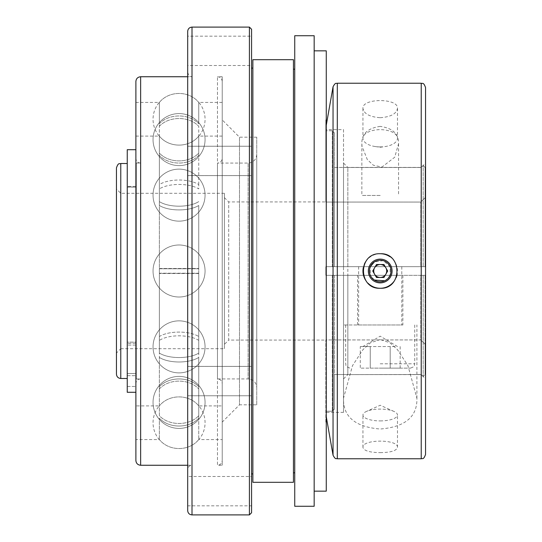 <?xml version="1.0" encoding="UTF-8"?>
<svg xmlns="http://www.w3.org/2000/svg" width="542" height="542" viewBox="0 0 542 542"><rect width="100%" height="100%" fill="white"/><g stroke="black" fill="none" stroke-linecap="round" stroke-linejoin="round"><path stroke-width="0.41" stroke-dasharray="2.71 2.03" d="M333.045 86.788L333.045 266.684L325.823 266.684L343.52 266.684L343.52 163.081L343.52 378.919L343.52 275.316L325.823 275.316L325.823 266.684L425.111 266.684L420.795 266.684L420.795 202.064L420.795 266.684L325.823 266.684L325.823 275.316L325.823 266.684L325.823 275.316L425.111 275.316L420.795 275.316L420.795 339.936L425.111 344.258L425.111 275.316L425.111 374.515L425.111 275.316L425.111 374.515L425.111 344.258L420.795 339.936L325.823 339.936L325.823 422.089L326.257 422.089L326.257 416.629L326.257 422.089L325.823 422.089L325.823 339.936L420.795 339.936L420.795 275.316L325.823 275.316L333.045 275.316L333.045 455.212M135.886 187.132L135.886 342.131L135.886 186.421L135.886 187.132L127.248 187.132L127.248 213.555L127.248 186.97L127.248 345.058L127.248 186.97L135.886 187.173L135.886 168.474L135.886 187.173L127.248 186.97L135.886 187.132M127.248 342.131L127.248 213.555L127.248 345.058L127.248 342.131L135.886 342.131L135.886 345.058L135.886 342.131L127.248 342.131M423.166 275.316L425.545 275.316L421.222 275.316L423.166 275.316L423.166 376.46L423.166 275.316M337.3 458.783L337.3 275.316L421.222 275.316L421.222 458.783M337.3 275.316L333.045 275.316M343.52 129.626L343.52 412.374L343.52 275.316L347.842 275.316L347.842 374.515L334.455 374.515L334.455 409.068L332.3 411.229L326.257 411.229L326.257 416.629L326.257 411.229L332.3 411.229L334.455 409.068L334.455 374.515L347.842 374.515L347.842 275.316L334.455 275.316L347.842 275.316L347.842 266.684L334.455 266.684L347.842 266.684L343.52 266.684L343.52 129.626L326.257 129.626L326.257 130.771L332.3 130.771L334.455 132.932L332.3 130.771L326.257 130.771L326.257 125.31L326.257 266.684L334.455 266.684L326.257 266.684L326.257 275.316L334.455 275.316L334.455 409.068L334.455 275.316L326.257 275.316L326.257 129.626M357.551 275.316L402.875 275.316L357.551 275.316L357.551 324.963L402.875 324.963L357.551 324.963M420.795 202.064L325.823 202.064L325.823 119.911L326.257 119.911L326.257 125.371L326.257 119.911L325.823 119.911L325.823 202.064L420.795 202.064L425.111 197.742L420.795 202.064M224.381 344.387L224.381 197.613L224.381 344.387L228.697 340.071L228.697 201.929L228.697 340.071L325.823 340.071M425.111 266.684L425.111 197.742L425.111 266.684L423.166 266.684L425.111 266.684L425.111 167.485L425.111 266.684M421.222 83.217L421.222 266.684L425.545 266.684L390.104 266.684L383.302 260.661L374.305 261.969M370.322 266.684L390.104 266.684A10.793 10.793 0 0 0 369.522 272.477A10.793 10.793 0 0 0 380.213 281.793A10.793 10.793 0 0 0 390.104 266.684L390.104 275.316L370.322 275.316L370.322 266.684L347.842 266.684L347.842 167.485L334.455 167.485L334.455 266.684L334.455 132.932L334.455 266.684L334.455 167.485L347.842 167.397L347.842 266.684M333.045 266.684L337.3 266.684L337.3 83.217M390.104 275.316L421.222 275.316L421.222 266.684L337.3 266.684M380.213 266.684L401.798 266.684L380.213 266.684M127.248 213.555L127.248 386.473L127.248 213.555M187.688 36.165L187.688 65.521L187.688 36.165L251.576 36.165L251.576 65.521L251.576 36.165M159.368 353.113C168.969 359.028 189.117 359.034 198.738 353.113C189.131 359.028 168.989 359.034 159.368 353.113L159.368 273.493L159.368 353.113M198.738 273.493L159.368 273.493L159.368 268.507L159.368 273.493L198.738 273.493L198.738 353.113L198.738 268.507L159.368 268.507L159.368 184.565L159.368 268.507L198.738 268.507L198.738 273.493M135.886 392.286L135.886 149.7L135.886 392.286L135.886 343.188L135.886 373.499L127.248 373.499L135.886 373.499L135.886 392.286L127.248 392.286L127.248 149.7M380.213 195.459L361.866 195.459L380.213 195.459M380.213 126.388C367.625 128.197 361.514 133.996 361.866 143.799L362.009 146.306L367.341 159.653L373.323 165.202L381.927 167.078L394.698 157.241L398.56 143.799C398.919 133.996 392.801 128.197 380.213 126.388M136.313 373.526L136.313 168.474L136.313 373.526L127.248 373.526M135.886 343.188L127.248 343.411L135.886 343.188L135.886 345.058L135.886 343.188M380.206 253.731A17.269 17.269 0 0 1 380.213 253.731A17.269 17.269 0 0 0 365.843 261.427M389.8 256.637A17.269 17.269 0 0 1 397.151 274.36M396.175 277.592A17.269 17.269 0 0 1 394.576 280.587M368.025 283.229A17.269 17.269 0 0 1 365.87 280.607M363.276 267.653A17.269 17.269 0 0 1 364.258 264.408M135.886 81.49L135.886 460.51M135.886 439.569L135.886 102.431L135.886 439.569L159.226 439.569A26.009 26.009 0 0 1 159.226 405.904L135.886 405.904L135.886 136.096L135.886 405.904M380.206 146.916A17.269 8.631 180 0 0 380.213 146.916A17.269 8.631 180 0 0 384.996 146.577A17.269 8.631 180 0 0 397.482 138.285A17.269 8.631 180 0 0 380.213 129.653A17.269 8.631 180 0 0 362.95 138.285A17.269 8.631 180 0 0 375.43 146.577A17.269 8.631 180 0 0 380.206 146.916M380.206 117.702C390.701 116.957 396.459 113.847 397.482 108.38C398.546 97.98 361.88 97.987 362.95 108.38C363.96 113.84 369.712 116.95 380.206 117.702M127.248 378.465L127.248 375.681L127.248 378.465M198.738 405.883C189.131 393.912 168.989 393.898 159.368 405.883C168.969 393.912 189.117 393.898 198.738 405.883L198.738 388.926L198.738 405.883M159.368 388.926C168.969 378.512 189.117 378.499 198.738 388.926C189.131 378.512 168.989 378.499 159.368 388.926L159.368 386.697C168.969 376.378 189.117 376.365 198.738 386.697L198.738 388.926L198.738 386.697C189.131 376.378 168.989 376.365 159.368 386.697L159.368 340.376C168.969 334.299 189.117 334.292 198.738 340.376L198.738 386.697L198.738 340.376C189.131 334.299 168.989 334.292 159.368 340.376L159.368 388.926M360.274 346.541L370.247 346.541L370.247 368.126L360.274 368.126L400.152 368.126L370.247 368.126L370.247 346.541L360.274 346.541L360.274 368.126M383.953 264.523L387.693 271L383.953 277.477L376.48 277.477L372.74 271L376.48 264.523L383.953 264.523M395.172 346.541L365.261 346.541L395.172 346.541M326.257 275.316L326.257 416.629L326.257 275.316M251.576 29.261L251.576 65.521L187.688 65.521M251.576 473.891L251.576 512.739M251.576 366.399L187.688 366.399L251.576 366.399L251.576 395.755L187.688 395.755L187.688 366.399L187.688 395.755L187.688 366.399L187.688 395.755L251.576 395.755L251.576 366.399L251.576 388.418M251.576 168.257L251.576 146.245L251.576 168.257M251.576 476.479L251.576 505.835L251.576 476.479L187.688 476.479L187.688 505.835L187.688 476.479M251.576 175.601L187.688 175.601L251.576 175.601L251.576 146.245L187.688 146.245L187.688 175.601L187.688 146.245L187.688 175.601L187.688 146.245L251.576 146.245M334.455 132.932L334.455 167.485L334.455 132.932M159.368 418.221C168.969 428.627 189.117 428.641 198.738 418.221L198.738 415.721C189.131 426.046 168.989 426.059 159.368 415.721L159.368 357.435L159.368 415.721C168.969 426.046 189.117 426.059 198.738 415.721L198.738 357.435C189.131 363.499 168.989 363.506 159.368 357.435C168.969 363.499 189.117 363.506 198.738 357.435L198.738 418.221C189.131 428.627 168.989 428.641 159.368 418.221L159.368 439.555L159.368 418.221M198.738 439.555C189.131 451.52 168.989 451.54 159.368 439.555L159.368 439.555C168.969 451.52 189.117 451.54 198.738 439.555L198.738 418.221L198.738 439.555M380.213 368.126L410.436 368.126L380.213 368.126M116.455 353.018L116.455 188.982L116.455 353.018L120.778 348.702L120.778 193.298L120.778 348.702L224.381 348.702L224.381 193.298L224.381 348.702M116.455 167.83L116.455 374.17M380.213 324.963L343.52 324.963L380.213 324.963M380.206 420.91A17.269 5.908 0 0 0 380.213 420.91A17.269 5.908 0 0 0 397.482 415.003A17.269 5.908 0 0 0 393.953 411.425A17.269 5.908 0 0 0 366.473 411.425A17.269 5.908 0 0 0 362.95 415.003A17.269 5.908 0 0 0 380.206 420.91M380.206 452.617C390.701 452.516 396.459 450.795 397.482 447.455C398.546 439.02 361.88 439.027 362.95 447.455C363.96 450.795 369.712 452.509 380.206 452.617M425.111 197.742L425.111 167.485L425.111 197.742M425.111 167.485L423.166 165.54L423.166 266.684L423.166 165.54L421.222 167.397L423.166 165.54L425.111 167.485M425.545 454.467L425.545 87.533M423.166 376.46L421.222 374.515L423.166 376.46L425.111 374.515L423.166 376.46M159.368 184.565L159.368 123.779L159.368 184.565C168.969 178.501 189.117 178.494 198.738 184.565L198.738 188.887C189.131 182.972 168.989 182.966 159.368 188.887C168.969 182.972 189.117 182.966 198.738 188.887L198.738 184.565C189.131 178.501 168.989 178.494 159.368 184.565M159.368 123.779L159.368 102.445L159.368 123.779C168.969 113.373 189.117 113.359 198.738 123.779C189.131 113.373 168.989 113.359 159.368 123.779M198.738 155.303C189.131 165.622 168.989 165.635 159.368 155.303C168.969 165.622 189.117 165.635 198.738 155.303L198.738 153.074C189.131 163.488 168.989 163.501 159.368 153.074L159.368 136.117C168.969 148.088 189.117 148.101 198.738 136.117L198.738 153.074L198.738 136.117C189.131 148.088 168.989 148.101 159.368 136.117L159.368 201.624C168.969 207.701 189.117 207.708 198.738 201.624C189.131 207.701 168.989 207.708 159.368 201.624L159.368 153.074C168.969 163.488 189.117 163.501 198.738 153.074L198.738 155.303M256.752 387.557L256.752 154.443L256.752 387.557C256.244 382.313 253.365 379.434 248.121 378.919L248.121 163.081L248.121 378.919L217.471 378.919L217.471 163.081L217.471 378.919C220.357 379.204 221.935 380.782 222.22 383.668L222.22 158.332L222.22 383.668M198.738 205.493C189.131 211.387 168.989 211.4 159.368 205.493C168.969 211.387 189.117 211.4 198.738 205.493L198.738 268.771L198.738 205.493M159.368 268.771L198.738 268.771L198.738 273.229L159.368 273.229L159.368 201.624L159.368 336.507C168.969 330.613 189.117 330.6 198.738 336.507L198.738 268.771L159.368 268.771M135.886 379.874L135.886 158.332L135.886 379.874M421.222 167.485L347.842 167.485L421.222 167.485M222.22 405.904L222.22 136.096L222.22 405.904L198.88 405.904A26.009 26.009 0 0 1 198.88 439.569L222.22 439.569L222.22 102.431L222.22 439.569M421.222 374.515L347.842 374.603L421.222 374.515M159.368 102.445C168.969 90.48 189.117 90.46 198.738 102.445C189.131 90.48 168.989 90.46 159.368 102.445M198.738 123.779L198.738 102.445L198.738 123.779M314.17 491.16L314.17 50.84L314.17 491.16M326.257 50.84L326.257 491.16M365.261 346.541L362.95 346.541L365.261 346.541M159.368 340.376L159.368 273.229L198.738 273.229L198.738 336.507C189.131 330.613 168.989 330.6 159.368 336.507L159.368 340.376M294.74 35.731L294.74 506.269M294.74 472.814L294.74 69.186L294.74 472.814M380.213 339.529L370.43 342.829L362.984 349.617L352.49 365.667L343.52 398.201C342.991 416.717 355.213 426.988 380.193 429.02C405.186 427.008 417.421 416.73 416.906 398.201L407.93 365.64L397.428 349.597L389.976 342.808L380.213 339.529M256.752 404.82L256.752 137.18L256.752 404.82L239.489 404.82L239.489 137.18L239.489 404.82L222.22 422.089L222.22 119.911L222.22 422.089M140.635 378.899L140.635 163.081L140.635 378.899M159.368 126.279C168.969 115.954 189.117 115.941 198.738 126.279C189.131 115.954 168.989 115.941 159.368 126.279M198.738 184.565L198.738 126.279L198.738 184.565M400.152 346.541L400.152 368.126M390.186 346.541L390.186 368.126L390.186 346.541M252.87 473.891L252.87 68.109L252.87 473.891M252.87 59.695L252.87 482.305M374.298 280.024L370.322 275.316L347.842 275.316M136.313 378.919L136.313 163.081L136.313 378.919L140.635 378.919C137.749 379.204 136.164 380.782 135.886 383.668M293.446 59.695L293.446 482.305M293.446 472.814L293.446 69.186L293.446 472.814M187.688 505.835L251.576 505.835M314.17 35.731L314.17 506.269M187.688 469.575L187.688 72.425L187.688 469.575C187.938 466.953 189.382 465.51 192.003 465.26L192.003 76.74L192.003 465.26L187.688 465.26M187.688 31.416L187.688 510.584M384.752 280.79L388.458 277.965M222.22 465.26L222.22 76.74L222.22 465.26L217.471 465.26L217.471 76.74L217.471 465.26C220.357 464.975 221.935 463.39 222.22 460.51L222.22 81.49L222.22 460.51M332.3 266.684L332.3 130.771L332.3 266.684M380.213 363.811L414.752 363.811L380.213 363.811M332.3 275.316L332.3 411.229L332.3 275.316M249.415 27.1L249.415 514.9M192.003 27.1L192.003 514.9M140.635 76.74L140.635 465.26M120.778 163.515L120.778 378.485M224.381 197.613L228.697 201.929L325.823 201.929M135.886 186.421L127.248 186.421L135.886 186.421M361.866 143.799L361.866 195.459M398.56 143.799L398.56 195.459M136.313 168.474L135.886 168.474M135.886 345.058L127.248 345.058L135.886 345.058M362.95 108.38L362.95 138.285M397.482 108.38L397.482 138.285M375.43 146.577L380.213 147.268L384.996 146.577M345.681 324.963L345.681 363.811C346.507 365.091 344.095 366.074 349.997 368.126M414.752 324.963L414.752 363.811C413.878 365.105 416.425 365.999 410.436 368.126M358.635 266.684L358.635 324.963M401.798 266.684L401.798 324.963M397.482 447.455L397.482 415.003M362.95 447.455L362.95 415.003M343.52 378.919L347.842 374.603L421.222 374.603L425.545 378.919M343.52 163.081L347.842 167.397L421.222 167.397L425.545 163.081M135.886 136.096L159.226 136.096A26.009 26.009 0 0 1 159.226 102.431L135.886 102.431M205.059 402.408A26.009 26.009 0 0 0 179.05 376.399A26.009 26.009 0 0 0 153.04 402.408A26.009 26.009 0 0 0 179.05 428.417A26.009 26.009 0 0 0 205.059 402.408A26.009 26.009 0 0 0 179.05 376.399A26.009 26.009 0 0 0 153.04 402.408A26.009 26.009 0 0 0 179.05 428.417A26.009 26.009 0 0 0 205.059 402.408M256.752 154.443C256.244 159.694 253.365 162.566 248.121 163.081L217.471 163.081C220.357 162.796 221.935 161.218 222.22 158.332M402.875 275.316L402.875 324.963M153.04 195.134A26.009 26.009 0 0 0 179.05 221.143A26.009 26.009 0 0 0 205.059 195.134A26.009 26.009 0 0 0 179.05 169.124A26.009 26.009 0 0 0 153.04 195.134A26.009 26.009 0 0 0 179.05 221.143A26.009 26.009 0 0 0 205.059 195.134A26.009 26.009 0 0 0 179.05 169.124A26.009 26.009 0 0 0 153.04 195.134M153.04 271A26.009 26.009 0 0 0 179.05 297.009A26.009 26.009 0 0 0 205.059 271A26.009 26.009 0 0 0 179.05 244.991A26.009 26.009 0 0 0 153.04 271A26.009 26.009 0 0 0 179.05 297.009A26.009 26.009 0 0 0 205.059 271A26.009 26.009 0 0 0 179.05 244.991A26.009 26.009 0 0 0 153.04 271M397.482 346.541L380.213 336.169L362.95 346.541M205.059 346.866A26.009 26.009 0 0 0 179.05 320.857A26.009 26.009 0 0 0 153.04 346.866A26.009 26.009 0 0 0 179.05 372.876A26.009 26.009 0 0 0 205.059 346.866A26.009 26.009 0 0 0 179.05 320.857A26.009 26.009 0 0 0 153.04 346.866A26.009 26.009 0 0 0 179.05 372.876A26.009 26.009 0 0 0 205.059 346.866M416.906 398.201L416.906 324.963M343.52 398.201L343.52 324.963M127.248 386.473L135.886 386.473L127.248 386.473M127.248 375.681L135.886 375.681L127.248 375.681M136.313 163.081L140.635 163.081C137.749 162.796 136.164 161.218 135.886 158.332M222.22 136.096L198.88 136.096A26.009 26.009 0 0 0 198.88 102.431L222.22 102.431M153.04 139.592A26.009 26.009 0 0 0 179.05 165.601A26.009 26.009 0 0 0 205.059 139.592A26.009 26.009 0 0 0 179.05 113.583A26.009 26.009 0 0 0 153.04 139.592A26.009 26.009 0 0 0 179.05 165.601A26.009 26.009 0 0 0 205.059 139.592A26.009 26.009 0 0 0 179.05 113.583A26.009 26.009 0 0 0 153.04 139.592M343.52 412.374L326.257 412.374M393.953 411.425L380.213 405.253L366.473 411.425M256.752 137.18L239.489 137.18L222.22 119.911M187.688 72.425C189.741 78.326 190.723 75.914 192.003 76.74L187.688 76.74M224.381 193.298L120.778 193.298L116.455 188.982M222.22 76.74L217.471 76.74C220.357 77.025 221.935 78.61 222.22 81.49"/><path stroke-width="0.81" d="M135.886 392.286L127.248 392.286L127.248 149.7L135.886 149.7M380.206 253.731C402.476 252.653 402.51 289.313 380.227 288.269C357.984 289.36 357.889 252.701 380.206 253.731A17.269 17.269 0 0 1 389.8 256.637M397.151 274.36A17.269 17.269 0 0 1 396.175 277.592M394.576 280.587A17.269 17.269 0 0 1 368.025 283.229M365.87 280.607A17.269 17.269 0 0 1 363.276 267.653M364.258 264.408A17.269 17.269 0 0 1 365.843 261.427M135.886 460.51L135.886 81.49C136.164 78.61 137.749 77.025 140.635 76.74L140.635 465.26C137.749 464.975 136.164 463.39 135.886 460.51M383.953 264.523L387.693 271L383.953 277.477L376.48 277.477L372.74 271L376.48 264.523L383.953 264.523M192.003 514.9L249.415 514.9L251.576 512.739L251.576 29.261L249.415 27.1L192.003 27.1C189.382 27.357 187.938 28.794 187.688 31.416L187.688 510.584C187.938 513.206 189.382 514.643 192.003 514.9L192.003 27.1M251.576 65.521L251.576 146.245M251.576 388.418L251.576 473.891L252.87 473.891M251.576 366.399L251.576 175.601M116.455 374.17L116.455 167.83C118.549 161.895 119.531 164.334 120.778 163.515L120.778 378.485C118.156 378.235 116.713 376.792 116.455 374.17M374.61 274.238A6.477 6.477 0 0 0 385.823 274.238A6.477 6.477 0 0 0 380.213 264.523A6.477 6.477 0 0 0 374.61 274.238M380.213 282.877A11.877 11.877 0 0 0 392.09 271A11.877 11.877 0 0 0 380.213 259.123A11.877 11.877 0 0 0 368.343 271A11.877 11.877 0 0 0 380.213 282.877M380.213 281.793A10.793 10.793 0 0 0 389.562 265.607A10.793 10.793 0 0 0 370.87 265.607A10.793 10.793 0 0 0 380.213 281.793M374.305 261.969L370.322 266.684M314.17 50.84L326.257 50.84L326.257 491.16L314.17 491.16M294.74 506.269L294.74 35.731L314.17 35.731L314.17 506.269L294.74 506.269M252.87 482.305L252.87 59.695L293.446 59.695L293.446 482.305L252.87 482.305M421.222 83.217C422.394 84.03 423.383 81.544 425.545 87.533L425.545 454.467C423.383 460.456 422.394 457.97 421.222 458.783L421.222 83.217L337.3 83.217L337.3 458.783C336.175 458.085 335.715 460.266 333.045 455.212L333.045 86.788L326.257 125.31M127.248 378.485L120.778 378.485M294.74 472.814L293.446 472.814M187.688 465.26L140.635 465.26M374.298 280.024L384.752 280.79M388.458 277.965L390.104 275.316M249.415 514.9L249.415 27.1M326.257 416.69L333.045 455.212M337.3 83.217C336.175 83.915 335.715 81.734 333.045 86.788M421.222 458.783L337.3 458.783M252.87 68.109L251.576 68.109M127.248 163.515L120.778 163.515M294.74 69.186L293.446 69.186M187.688 76.74L140.635 76.74"/></g></svg>
